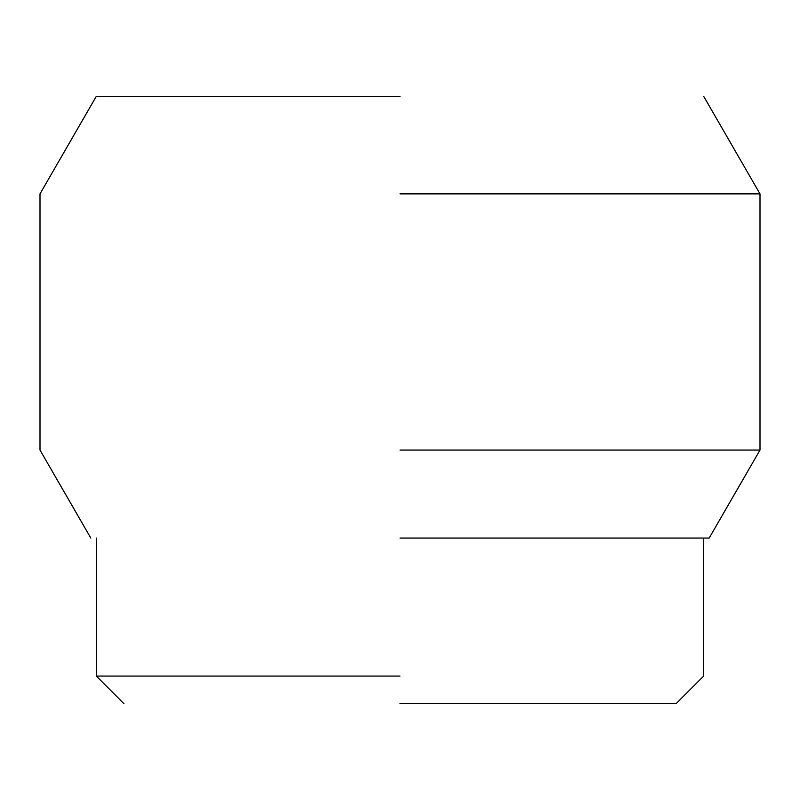 <?xml version="1.0" encoding="UTF-8"?>
<svg xmlns="http://www.w3.org/2000/svg" width="800" height="800" viewBox="0 0 800 800"><rect width="100%" height="100%" fill="white"/><g stroke="black" fill="none" stroke-linecap="round" stroke-linejoin="round"><path stroke-width="1.2" d="M400 703.68L676.07 703.68L400 703.68M400 676.07L96.32 676.07L400 676.07M400 538.04L709.2 538.04L400 538.04M400 450.05L760 450.05L400 450.05M400 193.87L760 193.87L400 193.87M400 96.32L96.32 96.32L400 96.32M676.07 703.68L703.68 676.07L703.68 538.04M96.32 538.04L96.32 676.07L123.93 703.68M709.2 538.04L760 450.05L760 193.87L703.68 96.32M96.32 96.32L40 193.87L40 450.05L90.8 538.04"/></g></svg>
